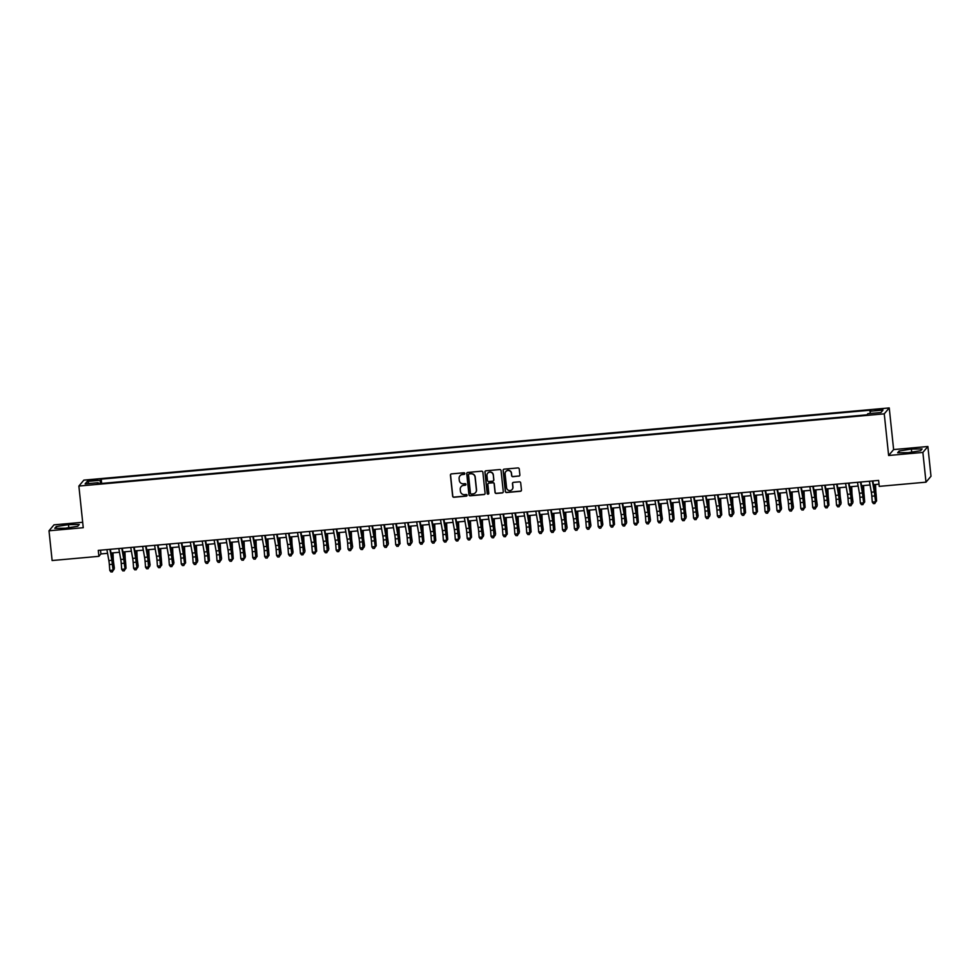 <?xml version="1.0" encoding="UTF-8"?>
<svg xmlns="http://www.w3.org/2000/svg" width="980" height="980" viewBox="0 0 980 980"><rect width="100%" height="100%" fill="white"/><g stroke="black" fill="none" stroke-linecap="round" stroke-linejoin="round"><path stroke-width="1.47" d="M464.802 473.524A0.833 0.821 -139.9 0 0 463.895 472.777L451.474 473.891A1.188 1.164 -139.9 0 0 450.42 475.165L452.638 496.186A1.188 1.164 -139.9 0 0 453.924 497.252L466.345 496.137A0.833 0.821 -139.9 0 0 467.08 495.243A0.833 0.821 -139.9 0 0 466.174 494.508L464.569 494.643A3.785 3.724 -139.9 0 1 460.429 491.25L460.245 489.498A3.785 3.724 -139.9 0 1 463.601 485.419L465.206 485.272A0.833 0.821 -139.9 0 0 465.941 484.39A0.833 0.821 -139.9 0 0 465.035 483.642L463.43 483.789A3.785 3.724 -139.9 0 1 459.289 480.384L459.106 478.632A3.785 3.724 -139.9 0 1 462.462 474.553L464.067 474.406A0.833 0.821 -139.9 0 0 464.802 473.524M879.379 409.175L875.103 410.093L878.509 410.204L882.784 409.285L879.379 409.175M518.812 476.17A1.188 1.164 -139.9 0 0 519.865 474.896L519.241 468.991A1.188 1.164 -139.9 0 0 517.955 467.926L504.149 469.163A1.188 1.164 -139.9 0 0 503.108 470.437L505.313 491.47A1.188 1.164 -139.9 0 0 506.611 492.524L520.404 491.286A1.188 1.164 -139.9 0 0 521.458 490.024L520.699 482.895A1.188 1.164 -139.9 0 0 519.412 481.829L513.508 482.356A1.188 1.164 -139.9 0 0 512.454 483.63L512.834 487.17A3.161 3.112 -139.9 0 1 508.791 490.441A3.161 3.112 -139.9 0 1 506.574 487.721L505.117 473.879A3.161 3.112 -139.9 0 1 509.159 470.621A3.161 3.112 -139.9 0 1 511.376 473.328L511.621 475.631A1.188 1.164 -139.9 0 0 512.908 476.697L518.947 476.011A1.188 1.164 -139.9 0 0 519.657 475.68M888.627 455.492L922.878 452.429L926.002 482.172L931 476.255L927.876 446.5L893.625 449.575L889.24 407.925L884.254 413.842L888.627 455.492L893.625 449.575M82.688 522.279L53.998 524.851L49 530.78L83.251 527.706L78.878 486.055L884.254 413.842M49 530.78L52.124 560.523L98.894 556.334L100.916 553.933L107.567 553.332M926.002 482.172L879.244 486.374L878.619 480.421L98.27 550.38L98.894 556.334M482.871 472.25A1.188 1.164 -139.9 0 0 481.584 471.196L467.779 472.434A1.188 1.164 -139.9 0 0 466.737 473.695L468.942 494.729A1.188 1.164 -139.9 0 0 470.241 495.794L484.034 494.557A1.188 1.164 -139.9 0 0 485.088 493.283L482.871 472.25M485.97 470.792L499.763 469.555A1.188 1.164 -139.9 0 1 501.062 470.621L503.267 491.654A1.188 1.164 -139.9 0 1 502.226 492.928L496.321 493.455A1.188 1.164 -139.9 0 1 495.023 492.389L494.128 483.863A1.188 1.164 -139.9 0 0 492.83 482.797L488.922 483.152A1.188 1.164 -139.9 0 0 487.869 484.426L488.8 493.295A0.833 0.821 -139.9 0 1 487.746 494.153A0.833 0.821 -139.9 0 1 487.17 493.442L484.916 472.066A1.188 1.164 -139.9 0 1 485.97 470.792M90.895 480.8L97.657 479.685L91.74 479.808L87.6 480.702L90.895 480.8M889.24 407.925L83.864 480.127L78.878 486.055M869.885 413.523L870.84 410.155L101.21 479.147L100.266 480.274L100.242 483.557M869.897 411.269L883.005 410.093L880.959 412.531L867.851 413.707L866.908 414.822L97.277 483.826L98.221 482.699L85.113 483.875L87.159 481.45L100.266 480.274M922.878 452.429L927.876 446.5M111.01 553.026L119.487 552.267M122.917 551.961L131.394 551.201M134.836 550.895L143.313 550.135M146.743 549.829L155.232 549.057M158.662 548.751L167.139 547.991M170.569 547.685L179.058 546.926M182.488 546.62L190.965 545.86M194.395 545.554L202.885 544.794M206.315 544.488L214.792 543.729M218.234 543.41L226.711 542.651M230.141 542.344L238.618 541.585M242.06 541.279L250.537 540.519M253.967 540.213L262.456 539.453M265.886 539.147L274.363 538.388M277.793 538.069L286.283 537.31M289.713 537.003L298.19 536.244M301.62 535.938L310.109 535.178M313.539 534.872L322.016 534.112M325.458 533.806L333.935 533.047M337.365 532.728L345.854 531.969M349.284 531.662L357.761 530.903M361.191 530.596L369.68 529.837M373.111 529.531L381.588 528.771M385.018 528.465L393.507 527.706M396.937 527.387L405.414 526.628M408.844 526.321L417.333 525.562M420.763 525.255L429.24 524.496M432.682 524.19L441.159 523.43M444.589 523.124L453.079 522.365M456.509 522.058L464.986 521.287M468.416 520.98L476.905 520.221M480.335 519.915L488.812 519.155M492.242 518.849L500.731 518.089M504.161 517.783L512.638 517.024M516.068 516.717L524.557 515.946M527.987 515.639L536.464 514.88M539.907 514.574L548.384 513.814M551.813 513.508L560.303 512.748M563.733 512.442L572.21 511.683M575.64 511.376L584.129 510.605M587.559 510.298L596.036 509.539M599.466 509.233L607.955 508.473M611.385 508.167L619.862 507.407M623.305 507.101L631.782 506.341M635.212 506.035L643.689 505.276M647.131 504.957L655.608 504.198M659.038 503.892L667.527 503.132M670.957 502.826L679.434 502.066M682.864 501.76L691.353 501.001M694.783 500.694L703.26 499.935M706.69 499.616L715.18 498.857M718.61 498.551L727.087 497.791M730.529 497.485L739.006 496.725M742.436 496.419L750.913 495.66M754.355 495.353L762.832 494.594M766.262 494.275L774.751 493.516M778.181 493.21L786.658 492.45M790.088 492.144L798.577 491.384M802.008 491.078L810.485 490.319M813.914 490.012L822.404 489.253M825.834 488.934L834.311 488.175M837.753 487.869L846.23 487.109M849.66 486.803L858.149 486.043M861.579 485.737L870.056 484.978M873.486 484.671L879.011 484.169M100.524 550.184L100.916 553.933M101.663 483.434L101.21 479.147M98.478 483.716L98.221 482.699M89.131 483.52L87.159 481.45M65.476 528.208L77.726 526.285L79.233 524.508L68.49 524.643L56.24 526.566L54.733 528.343L65.476 528.208M922.143 448.938L911.388 449.073L899.138 450.996L897.643 452.772L908.387 452.638L920.637 450.714L922.143 448.938M56.424 528.33L56.24 526.566M68.808 527.681L68.49 524.643M899.334 452.76L899.138 450.996M911.706 452.111L911.388 449.073M464.679 474.038A0.833 0.821 -139.9 0 1 464.202 474.247L462.597 474.394A3.785 3.724 -139.9 0 0 460.024 475.778M461.163 486.631A3.785 3.724 -139.9 0 1 463.736 485.259L465.341 485.112A0.833 0.821 -139.9 0 0 465.819 484.904M450.763 474.222A1.188 1.164 -139.9 0 0 450.555 475.006L452.772 496.027A1.188 1.164 -139.9 0 0 454.059 497.093L466.48 495.978A0.833 0.821 -139.9 0 0 466.958 495.77M467.068 472.752A1.188 1.164 -139.9 0 0 466.872 473.536L469.077 494.569A1.188 1.164 -139.9 0 0 470.376 495.635L484.169 494.398A1.188 1.164 -139.9 0 0 484.88 494.067M469.236 473.952A0.833 0.821 -139.9 0 0 468.514 474.835L470.449 493.295A0.833 0.821 -139.9 0 0 471.356 494.043L473.046 493.883A3.785 3.724 -139.9 0 0 476.403 489.816L475.067 477.199A3.785 3.724 -139.9 0 0 470.939 473.793L469.371 473.793A0.833 0.821 -139.9 0 0 468.771 474.161M475.619 492.511A3.785 3.724 -139.9 0 0 476.537 489.657L476.403 489.816M469.371 473.793L471.074 473.634A3.785 3.724 -139.9 0 1 475.202 477.04L476.537 489.657M488.212 483.483A1.188 1.164 -139.9 0 1 489.057 482.993L492.965 482.638A1.188 1.164 -139.9 0 1 494.263 483.704L495.157 492.23A1.188 1.164 -139.9 0 0 496.456 493.295L502.36 492.769A1.188 1.164 -139.9 0 0 503.071 492.438M485.259 471.123A1.188 1.164 -139.9 0 0 485.051 471.907L487.305 493.283A0.833 0.821 -139.9 0 0 488.677 493.822M493.197 475.018A3.161 3.112 -139.9 0 0 487.648 473.254A3.161 3.112 -139.9 0 0 486.938 475.57L487.452 480.445A1.188 1.164 -139.9 0 0 488.751 481.511L492.658 481.168A1.188 1.164 -139.9 0 0 493.712 479.894L493.332 474.859A3.161 3.112 -139.9 0 0 487.721 473.169M493.504 480.678A1.188 1.164 -139.9 0 0 493.846 479.735L493.712 479.894M493.332 474.859L493.846 479.735M505.901 471.49A3.161 3.112 -139.9 0 1 511.511 473.169L511.756 475.471A1.188 1.164 -139.9 0 0 513.042 476.537L518.947 476.011M512.185 489.412A3.161 3.112 -139.9 0 0 512.969 487.011L512.834 487.17M512.797 482.687A1.188 1.164 -139.9 0 0 512.589 483.471L512.969 487.011M503.438 469.494A1.188 1.164 -139.9 0 0 503.242 470.278L505.447 491.311A1.188 1.164 -139.9 0 0 506.746 492.364L520.539 491.127A1.188 1.164 -139.9 0 0 521.25 490.809M113.019 552.843L113.264 558.588A6.027 0.747 84.9 0 0 113.631 562.74L114.378 568.241L113.374 563.794A9.04 1.127 -95.1 0 1 112.823 557.559L112.614 552.879M113.08 569.38L114.121 569.282L113.092 570.556M109.895 549.339L111.83 560.291A6.027 0.747 -95.1 0 1 112.32 564.296L113.166 570.421L112.712 564.566A9.04 1.127 84.9 0 0 111.977 558.551L110.348 549.302M106.906 549.609L108.854 560.56A6.027 0.747 -95.1 0 1 109.344 564.566L109.785 570.409L112.761 570.14L112.112 571.855L110.924 571.965L112.112 571.855M112.271 571.965L113.166 570.421M109.785 570.409L110.924 571.965M124.938 551.777L125.183 557.51A6.027 0.747 84.9 0 0 125.55 561.675L126.028 568.216L125.281 562.716A9.04 1.127 -95.1 0 1 124.73 556.493L124.534 551.813M124.999 568.314L126.028 568.216L124.999 569.478M136.845 550.711L137.09 556.444A6.027 0.747 84.9 0 0 137.457 560.597L138.204 566.097L137.2 561.65A9.04 1.127 -95.1 0 1 136.649 555.427L136.453 550.748M136.918 567.249L137.947 567.151L136.918 568.412M148.764 549.645L149.009 555.378A6.027 0.747 84.9 0 0 149.377 559.531L150.112 565.031L149.119 560.585A9.04 1.127 -95.1 0 1 148.556 554.349L148.36 549.682M148.825 566.171L149.854 566.085L148.825 567.346M160.671 548.58L160.916 554.312A6.027 0.747 84.9 0 0 161.284 558.465L161.774 565.019L161.026 559.519A9.04 1.127 -95.1 0 1 160.475 553.284L160.279 548.616M160.745 565.105L161.774 565.019L160.745 566.281M121.802 548.273L123.737 559.225A6.027 0.747 -95.1 0 1 124.227 563.231L125.073 569.343L124.632 563.5A9.04 1.127 84.9 0 0 123.897 557.485L122.255 548.237M118.825 548.543L120.761 559.482A6.027 0.747 -95.1 0 1 121.251 563.5L121.704 569.343L124.681 569.074L124.031 570.789L122.831 570.899L124.031 570.789M124.191 570.899L125.073 569.343M121.704 569.343L122.831 570.899M133.721 547.207L135.656 558.147A6.027 0.747 -95.1 0 1 136.147 562.165L136.992 568.278L136.538 562.434A9.04 1.127 84.9 0 0 135.804 556.42L134.174 547.159M130.744 547.477L132.68 558.416A6.027 0.747 -95.1 0 1 133.17 562.434L133.611 568.278L136.6 568.008L135.938 569.723L134.75 569.833L135.938 569.723M136.097 569.833L136.992 568.278M133.611 568.278L134.75 569.833M145.628 546.142L147.564 557.081A6.027 0.747 -95.1 0 1 148.054 561.099L148.507 566.942L148.458 561.369A9.04 1.127 84.9 0 0 147.723 555.354L146.081 546.093M142.651 546.399L144.587 557.351A6.027 0.747 -95.1 0 1 145.077 561.356L145.53 567.212L148.507 566.942L147.858 568.657L146.657 568.768L147.858 568.657M148.017 568.768L148.911 567.212M145.53 567.212L146.657 568.768M157.547 545.064L159.483 556.015A6.027 0.747 -95.1 0 1 159.973 560.021L160.426 565.877L160.365 560.303A9.04 1.127 84.9 0 0 159.642 554.276L158 545.027M154.571 545.333L156.506 556.285A6.027 0.747 -95.1 0 1 156.996 560.291L157.437 566.134L160.426 565.877L159.764 567.591L158.576 567.69L159.764 567.591M159.924 567.702L160.818 566.146M157.437 566.134L158.576 567.69M172.59 547.502L172.835 553.247A6.027 0.747 84.9 0 0 173.203 557.399L173.95 562.9L172.946 558.453A9.04 1.127 -95.1 0 1 172.394 552.218L172.186 547.538M172.651 564.039L173.681 563.941L172.651 565.215M169.454 543.998L171.402 554.95A6.027 0.747 -95.1 0 1 171.88 558.955L172.737 565.08L172.284 559.225A9.04 1.127 84.9 0 0 171.549 553.21L169.907 543.961M166.478 544.268L168.413 555.219A6.027 0.747 -95.1 0 1 168.903 559.225L169.356 565.068L172.333 564.798L171.684 566.526L170.496 566.624L171.684 566.526M171.843 566.624L172.737 565.08M169.356 565.068L170.496 566.624M184.497 546.436L184.742 552.181A6.027 0.747 84.9 0 0 185.11 556.334L185.6 562.875L184.853 557.375A9.04 1.127 -95.1 0 1 184.301 551.152L184.105 546.473M184.571 562.973L185.6 562.875L184.571 564.137M181.374 542.932L183.309 553.884A6.027 0.747 -95.1 0 1 183.799 557.89L184.644 564.002L184.203 558.159A9.04 1.127 84.9 0 0 183.468 552.144L181.827 542.896M178.397 543.202L180.332 554.141A6.027 0.747 -95.1 0 1 180.822 558.159L181.275 564.002L184.252 563.733L183.591 565.448L182.403 565.558L183.591 565.448M183.75 565.558L184.644 564.002M181.275 564.002L182.403 565.558M196.417 545.37L196.662 551.103A6.027 0.747 84.9 0 0 197.029 555.256L197.776 560.756L196.772 556.309A9.04 1.127 -95.1 0 1 196.221 550.086L196.012 545.407M196.478 561.908L197.507 561.81L196.478 563.071M193.293 541.866L195.228 552.806A6.027 0.747 -95.1 0 1 195.718 556.824L196.159 562.667L196.11 557.093A9.04 1.127 84.9 0 0 195.375 551.079L193.746 541.818M190.304 542.136L192.252 553.075A6.027 0.747 -95.1 0 1 192.729 557.093L193.183 562.937L196.159 562.667L195.51 564.382L194.322 564.492L195.51 564.382M195.669 564.492L196.564 562.937M193.183 562.937L194.322 564.492M208.324 544.304L208.569 550.037A6.027 0.747 84.9 0 0 208.948 554.19L209.426 560.744L208.679 555.244A9.04 1.127 -95.1 0 1 208.128 549.008L207.932 544.341M208.397 560.83L209.426 560.744L208.397 562.005M205.2 540.801L207.135 551.74A6.027 0.747 -95.1 0 1 207.625 555.758L208.471 561.871L208.03 556.028A9.04 1.127 84.9 0 0 207.295 550.013L205.653 540.752M202.223 541.058L204.159 552.01A6.027 0.747 -95.1 0 1 204.649 556.015L205.102 561.871L208.079 561.601L207.417 563.316L206.229 563.427L207.417 563.316M207.576 563.427L208.471 561.871M205.102 561.871L206.229 563.427M220.243 543.239L220.488 548.971A6.027 0.747 84.9 0 0 220.855 553.124L221.603 558.625L220.598 554.178A9.04 1.127 -95.1 0 1 220.047 547.943L219.839 543.275M220.304 559.764L221.345 559.678L220.316 560.94M217.119 539.723L219.055 550.674A6.027 0.747 -95.1 0 1 219.545 554.68L219.986 560.536L219.936 554.962A9.04 1.127 84.9 0 0 219.202 548.935L217.572 539.686M214.142 539.992L216.078 550.944A6.027 0.747 -95.1 0 1 216.568 554.95L217.009 560.793L219.986 560.536L219.336 562.251L218.148 562.349L219.336 562.251M219.496 562.361L220.39 560.805M217.009 560.793L218.148 562.349M232.162 542.161L232.407 547.906A6.027 0.747 84.9 0 0 232.775 552.059L233.252 558.612L232.517 553.112A9.04 1.127 -95.1 0 1 231.954 546.877L231.758 542.197M232.223 558.698L233.252 558.612L232.223 559.874M229.026 538.657L230.962 549.609A6.027 0.747 -95.1 0 1 231.452 553.614L232.309 559.739L231.856 553.884A9.04 1.127 84.9 0 0 231.121 547.869L229.479 538.62M226.049 538.927L227.985 549.878A6.027 0.747 -95.1 0 1 228.475 553.884L228.928 559.727L231.905 559.457L231.256 561.185L230.055 561.283L231.256 561.185M231.415 561.283L232.309 559.739M228.928 559.727L230.055 561.283M244.069 541.095L244.314 546.84A6.027 0.747 84.9 0 0 244.682 550.993L245.429 556.493L244.424 552.046A9.04 1.127 -95.1 0 1 243.873 545.811L243.677 541.132M244.143 557.632L245.172 557.534L244.143 558.796M240.945 537.591L242.881 548.543A6.027 0.747 -95.1 0 1 243.371 552.548L244.216 558.661L243.763 552.818A9.04 1.127 84.9 0 0 243.028 546.803L241.399 537.555M237.969 537.861L239.904 548.8A6.027 0.747 -95.1 0 1 240.394 552.818L240.835 558.661L243.824 558.392L243.163 560.107L241.974 560.217L243.163 560.107M243.322 560.217L244.216 558.661M240.835 558.661L241.974 560.217M255.988 540.029L256.233 545.762A6.027 0.747 84.9 0 0 256.601 549.915L257.079 556.469L256.344 550.968A9.04 1.127 -95.1 0 1 255.78 544.745L255.584 540.066M256.05 556.567L257.079 556.469L256.05 557.73M252.852 536.526L254.788 547.465A6.027 0.747 -95.1 0 1 255.278 551.483L255.731 557.326L255.682 551.752A9.04 1.127 84.9 0 0 254.947 545.738L253.306 536.476M249.876 536.795L251.811 547.734A6.027 0.747 -95.1 0 1 252.301 551.752L252.754 557.596L255.731 557.326L255.082 559.041L253.881 559.151L255.082 559.041M255.241 559.151L256.135 557.596M252.754 557.596L253.881 559.151M267.895 538.963L268.14 544.696A6.027 0.747 84.9 0 0 268.508 548.849L268.998 555.403L268.25 549.903A9.04 1.127 -95.1 0 1 267.699 543.667L267.503 539M267.969 555.489L268.998 555.403L267.969 556.665M279.815 537.898L280.06 543.63A6.027 0.747 84.9 0 0 280.427 547.783L281.174 553.284L280.17 548.837A9.04 1.127 -95.1 0 1 279.618 542.601L279.41 537.934M279.876 554.423L280.905 554.337L279.876 555.599M291.721 536.82L291.967 542.565A6.027 0.747 84.9 0 0 292.334 546.718L293.081 552.218L292.077 547.771A9.04 1.127 -95.1 0 1 291.526 541.536L291.329 536.856M291.795 553.357L292.824 553.271L291.795 554.533M303.641 535.754L303.886 541.499A6.027 0.747 84.9 0 0 304.253 545.652L305 551.152L303.996 546.705A9.04 1.127 -95.1 0 1 303.445 540.47L303.237 535.791M303.702 552.291L304.731 552.193L303.702 553.467M315.548 534.688L315.793 540.421A6.027 0.747 84.9 0 0 316.173 544.586L316.65 551.128L315.903 545.627A9.04 1.127 -95.1 0 1 315.352 539.404L315.156 534.725M315.621 551.226L316.65 551.128L315.621 552.389M327.467 533.622L327.712 539.355A6.027 0.747 84.9 0 0 328.079 543.508L328.827 549.008L327.822 544.562A9.04 1.127 -95.1 0 1 327.271 538.326L327.075 533.659M327.528 550.148L328.57 550.062L327.541 551.324M339.386 532.557L339.631 538.29A6.027 0.747 84.9 0 0 339.999 542.442L340.477 548.996L339.741 543.496A9.04 1.127 -95.1 0 1 339.178 537.26L338.982 532.593M339.448 549.082L340.477 548.996L339.448 550.258M351.293 531.491L351.538 537.224A6.027 0.747 84.9 0 0 351.906 541.377L352.653 546.877L351.649 542.43A9.04 1.127 -95.1 0 1 351.097 536.195L350.901 531.515M351.367 548.016L352.396 547.93L351.367 549.192M363.213 530.413L363.458 536.158A6.027 0.747 84.9 0 0 363.825 540.311L364.56 545.811L363.568 541.364A9.04 1.127 -95.1 0 1 363.004 535.129L362.808 530.45M363.274 546.95L364.303 546.852L363.274 548.126M375.12 529.347L375.365 535.08A6.027 0.747 84.9 0 0 375.732 539.245L376.222 545.787L375.475 540.286A9.04 1.127 -95.1 0 1 374.924 534.063L374.728 529.384M375.193 545.885L376.222 545.787L375.193 547.048M387.039 528.281L387.284 534.014A6.027 0.747 84.9 0 0 387.651 538.167L388.399 543.667L387.394 539.221A9.04 1.127 -95.1 0 1 386.843 532.985L386.635 528.318M387.1 544.819L388.129 544.721L387.1 545.983M398.946 527.216L399.191 532.949A6.027 0.747 84.9 0 0 399.571 537.101L400.048 543.655L399.301 538.155A9.04 1.127 -95.1 0 1 398.75 531.92L398.554 527.252M399.019 543.741L400.048 543.655L399.019 544.917M410.865 526.15L411.11 531.883A6.027 0.747 84.9 0 0 411.478 536.036L412.225 541.536L411.22 537.089A9.04 1.127 -95.1 0 1 410.669 530.854L410.461 526.174M410.926 542.675L411.968 542.589L410.938 543.851M422.784 525.072L423.029 530.817A6.027 0.747 84.9 0 0 423.397 534.97L423.875 541.511L423.127 536.023A9.04 1.127 -95.1 0 1 422.576 529.788L422.38 525.109M422.846 541.609L423.875 541.511L422.846 542.785M434.691 524.006L434.936 529.739A6.027 0.747 84.9 0 0 435.304 533.904L435.794 540.446L435.047 534.945A9.04 1.127 -95.1 0 1 434.495 528.722L434.299 524.043M434.765 540.543L435.794 540.446L434.765 541.707M446.611 522.94L446.856 528.673A6.027 0.747 84.9 0 0 447.223 532.826L447.701 539.38L446.966 533.88A9.04 1.127 -95.1 0 1 446.402 527.644L446.206 522.977M446.672 539.478L447.701 539.38L446.672 540.642M458.518 521.875L458.763 527.608A6.027 0.747 84.9 0 0 459.13 531.76L459.877 537.26L458.873 532.814A9.04 1.127 -95.1 0 1 458.322 526.579L458.126 521.911M458.591 538.4L459.62 538.314L458.591 539.576M470.437 520.809L470.682 526.542A6.027 0.747 84.9 0 0 471.049 530.695L471.527 537.248L470.792 531.748A9.04 1.127 -95.1 0 1 470.229 525.513L470.033 520.833M470.498 537.334L471.527 537.248L470.498 538.51M482.344 519.731L482.589 525.476A6.027 0.747 84.9 0 0 482.956 529.629L483.704 535.129L482.699 530.682A9.04 1.127 -95.1 0 1 482.148 524.447L481.952 519.768M482.417 536.268L483.446 536.17L482.417 537.444M494.263 518.665L494.508 524.398A6.027 0.747 84.9 0 0 494.876 528.563L495.623 534.051L494.618 529.604A9.04 1.127 -95.1 0 1 494.067 523.381L493.859 518.702M494.324 535.202L495.353 535.105L494.324 536.366M506.17 517.599L506.415 523.332A6.027 0.747 84.9 0 0 506.795 527.485L507.273 534.039L506.525 528.538A9.04 1.127 -95.1 0 1 505.974 522.303L505.778 517.636M506.244 534.137L507.273 534.039L506.244 535.301M518.089 516.534L518.334 522.266A6.027 0.747 84.9 0 0 518.702 526.419L519.449 531.92L518.445 527.473A9.04 1.127 -95.1 0 1 517.893 521.238L517.685 516.57M518.151 533.059L519.192 532.973L518.163 534.235M530.009 515.468L530.254 521.201A6.027 0.747 84.9 0 0 530.621 525.354L531.099 531.907L530.351 526.407A9.04 1.127 -95.1 0 1 529.8 520.172L529.604 515.505M530.07 531.993L531.099 531.907L530.07 533.169M541.916 514.39L542.161 520.135A6.027 0.747 84.9 0 0 542.528 524.288L543.275 529.788L542.271 525.341A9.04 1.127 -95.1 0 1 541.72 519.106L541.524 514.427M541.989 530.927L543.018 530.829L541.989 532.103M553.835 513.324L554.08 519.057A6.027 0.747 84.9 0 0 554.447 523.222L554.925 529.764L554.19 524.263A9.04 1.127 -95.1 0 1 553.627 518.04L553.431 513.361M553.896 529.862L554.925 529.764L553.896 531.025M565.742 512.258L565.987 517.991A6.027 0.747 84.9 0 0 566.354 522.144L567.101 527.644L566.097 523.198A9.04 1.127 -95.1 0 1 565.546 516.975L565.35 512.295M565.815 528.796L566.844 528.698L565.815 529.96M577.661 511.193L577.906 516.926A6.027 0.747 84.9 0 0 578.274 521.078L579.021 526.579L578.016 522.132A9.04 1.127 -95.1 0 1 577.465 515.897L577.257 511.229M577.722 527.718L578.751 527.632L577.722 528.894M589.568 510.127L589.813 515.86A6.027 0.747 84.9 0 0 590.181 520.013L590.928 525.513L589.923 521.066A9.04 1.127 -95.1 0 1 589.372 514.831L589.176 510.163M589.642 526.652L590.671 526.566L589.642 527.828M601.487 509.049L601.732 514.794A6.027 0.747 84.9 0 0 602.1 518.947L602.847 524.447L601.843 520A9.04 1.127 -95.1 0 1 601.291 513.765L601.083 509.086M601.548 525.586L602.577 525.488L601.548 526.762M613.394 507.983L613.639 513.728A6.027 0.747 84.9 0 0 614.019 517.881L614.497 524.423L613.75 518.922A9.04 1.127 -95.1 0 1 613.198 512.699L613.002 508.02M613.468 524.521L614.497 524.423L613.468 525.684M625.313 506.917L625.559 512.65A6.027 0.747 84.9 0 0 625.926 516.803L626.673 522.303L625.669 517.857A9.04 1.127 -95.1 0 1 625.118 511.634L624.909 506.954M625.375 523.455L626.416 523.357L625.387 524.619M637.233 505.852L637.478 511.585A6.027 0.747 84.9 0 0 637.845 515.737L638.323 522.291L637.576 516.791A9.04 1.127 -95.1 0 1 637.024 510.555L636.829 505.888M637.294 522.377L638.323 522.291L637.294 523.553M649.14 504.786L649.385 510.519A6.027 0.747 84.9 0 0 649.752 514.672L650.5 520.172L649.495 515.725A9.04 1.127 -95.1 0 1 648.944 509.49L648.748 504.823M649.213 521.311L650.242 521.225L649.213 522.487M661.059 503.708L661.304 509.453A6.027 0.747 84.9 0 0 661.672 513.606L662.407 519.106L661.414 514.659A9.04 1.127 -95.1 0 1 660.851 508.424L660.655 503.745M661.12 520.245L662.149 520.147L661.12 521.421M672.966 502.642L673.211 508.387A6.027 0.747 84.9 0 0 673.579 512.54L674.069 519.082L673.321 513.581A9.04 1.127 -95.1 0 1 672.77 507.358L672.574 502.679M673.039 519.18L674.069 519.082L673.039 520.343M684.885 501.576L685.13 507.309A6.027 0.747 84.9 0 0 685.498 511.462L686.245 516.962L685.24 512.516A9.04 1.127 -95.1 0 1 684.689 506.293L684.481 501.613M684.947 518.114L685.976 518.016L684.947 519.278M696.792 500.511L697.037 506.244A6.027 0.747 84.9 0 0 697.405 510.396L698.152 515.897L697.148 511.45A9.04 1.127 -95.1 0 1 696.596 505.215L696.4 500.547M696.866 517.036L697.895 516.95L696.866 518.212M264.772 535.46L266.707 546.399A6.027 0.747 -95.1 0 1 267.197 550.417L267.65 556.26L267.589 550.687A9.04 1.127 84.9 0 0 266.866 544.672L265.225 535.411M261.795 535.717L263.73 546.668A6.027 0.747 -95.1 0 1 264.22 550.674L264.674 556.53L267.65 556.26L266.989 557.975L265.8 558.086L266.989 557.975M267.148 558.086L268.042 556.53M264.674 556.53L265.8 558.086M276.679 534.382L278.626 545.333A6.027 0.747 -95.1 0 1 279.116 549.339L279.557 555.195L279.508 549.621A9.04 1.127 84.9 0 0 278.773 543.594L277.132 534.345M273.702 534.651L275.637 545.603A6.027 0.747 -95.1 0 1 276.127 549.609L276.581 555.452L279.557 555.195L278.908 556.91L277.72 557.008L278.908 556.91M279.067 557.02L279.962 555.464M276.581 555.452L277.72 557.008M288.598 533.316L290.533 544.268A6.027 0.747 -95.1 0 1 291.023 548.273L291.868 554.398L291.428 548.543A9.04 1.127 84.9 0 0 290.693 542.528L289.051 533.279M285.621 533.586L287.557 544.537A6.027 0.747 -95.1 0 1 288.046 548.543L288.5 554.386L291.477 554.116L290.815 555.844L289.627 555.942L290.815 555.844M290.974 555.942L291.868 554.398M288.5 554.386L289.627 555.942M300.517 532.25L302.453 543.202A6.027 0.747 -95.1 0 1 302.943 547.207L303.384 553.051L303.335 547.477A9.04 1.127 84.9 0 0 302.6 541.462L300.97 532.214M297.528 532.52L299.476 543.459A6.027 0.747 -95.1 0 1 299.954 547.477L300.407 553.32L303.384 553.051L302.734 554.766L301.546 554.876L302.734 554.766M302.894 554.876L303.788 553.32M300.407 553.32L301.546 554.876M312.424 531.185L314.36 542.124A6.027 0.747 -95.1 0 1 314.849 546.142L315.695 552.255L315.254 546.411A9.04 1.127 84.9 0 0 314.519 540.397L312.877 531.148M309.447 531.454L311.383 542.393A6.027 0.747 -95.1 0 1 311.873 546.411L312.326 552.255L315.303 551.985L314.641 553.7L313.453 553.81L314.641 553.7M314.801 553.81L315.695 552.255M312.326 552.255L313.453 553.81M324.343 530.119L326.279 541.058A6.027 0.747 -95.1 0 1 326.769 545.076L327.21 550.919L327.161 545.346A9.04 1.127 84.9 0 0 326.426 539.331L324.796 530.07M321.366 530.376L323.302 541.327A6.027 0.747 -95.1 0 1 323.792 545.346L324.233 551.189L327.21 550.919L326.56 552.634L325.372 552.745L326.56 552.634M326.72 552.745L327.614 551.189M324.233 551.189L325.372 552.745M336.25 529.041L338.186 539.992A6.027 0.747 -95.1 0 1 338.676 544.01L339.129 549.854L339.08 544.28A9.04 1.127 84.9 0 0 338.345 538.253L336.704 529.004M333.274 529.31L335.209 540.262A6.027 0.747 -95.1 0 1 335.699 544.268L336.152 550.123L339.129 549.854L338.48 551.569L337.279 551.679L338.48 551.569M338.639 551.679L339.533 550.123M336.152 550.123L337.279 551.679M348.17 527.975L350.105 538.927A6.027 0.747 -95.1 0 1 350.595 542.932L351.048 548.788L350.987 543.202A9.04 1.127 84.9 0 0 350.252 537.187L348.623 527.938M345.193 528.245L347.128 539.196A6.027 0.747 -95.1 0 1 347.618 543.202L348.059 549.045L351.048 548.788L350.387 550.503L349.199 550.601L350.387 550.503M350.546 550.601L351.44 549.057M348.059 549.045L349.199 550.601M360.077 526.909L362.012 537.861A6.027 0.747 -95.1 0 1 362.502 541.866L362.955 547.71L362.906 542.136A9.04 1.127 84.9 0 0 362.171 536.121L360.53 526.873M357.1 527.179L359.035 538.118A6.027 0.747 -95.1 0 1 359.525 542.136L359.979 547.979L362.955 547.71L362.306 549.425L361.106 549.535L362.306 549.425M362.465 549.535L363.36 547.979M359.979 547.979L361.106 549.535M371.996 525.844L373.931 536.783A6.027 0.747 -95.1 0 1 374.421 540.801L375.267 546.913L374.826 541.07A9.04 1.127 84.9 0 0 374.091 535.056L372.449 525.807M369.019 526.113L370.954 537.052A6.027 0.747 -95.1 0 1 371.445 541.07L371.898 546.913L374.875 546.644L374.213 548.359L373.025 548.469L374.213 548.359M374.372 548.469L375.267 546.913M371.898 546.913L373.025 548.469M383.903 524.778L385.851 535.717A6.027 0.747 -95.1 0 1 386.341 539.735L386.782 545.578L386.733 540.005A9.04 1.127 84.9 0 0 385.998 533.99L384.356 524.729M380.926 525.035L382.862 535.987A6.027 0.747 -95.1 0 1 383.352 540.005L383.805 545.848L386.782 545.578L386.132 547.293L384.944 547.404L386.132 547.293M386.291 547.404L387.186 545.848M383.805 545.848L384.944 547.404M395.822 523.7L397.757 534.651A6.027 0.747 -95.1 0 1 398.248 538.669L399.093 544.782L398.652 538.939A9.04 1.127 84.9 0 0 397.917 532.912L396.275 523.663M392.845 523.969L394.781 534.921A6.027 0.747 -95.1 0 1 395.271 538.927L395.724 544.782L398.701 544.513L398.039 546.227L396.851 546.338L398.039 546.227M398.199 546.338L399.093 544.782M395.724 544.782L396.851 546.338M407.741 522.634L409.677 533.586A6.027 0.747 -95.1 0 1 410.167 537.591L410.608 543.447L410.559 537.861A9.04 1.127 84.9 0 0 409.824 531.846L408.195 522.597M404.752 522.904L406.7 533.855A6.027 0.747 -95.1 0 1 407.19 537.861L407.631 543.704L410.608 543.447L409.959 545.162L408.77 545.26L409.959 545.162M410.118 545.26L411.012 543.716M407.631 543.704L408.77 545.26M419.648 521.568L421.584 532.52A6.027 0.747 -95.1 0 1 422.074 536.526L422.919 542.638L422.478 536.795A9.04 1.127 84.9 0 0 421.743 530.78L420.102 521.532M416.672 521.838L418.607 532.777A6.027 0.747 -95.1 0 1 419.097 536.795L419.55 542.638L422.527 542.369L421.865 544.084L420.677 544.194L421.865 544.084M422.037 544.194L422.919 542.638M419.55 542.638L420.677 544.194M431.568 520.503L433.503 531.442A6.027 0.747 -95.1 0 1 433.993 535.46L434.434 541.303L434.385 535.729A9.04 1.127 84.9 0 0 433.65 529.715L432.021 520.466M428.591 520.772L430.526 531.711A6.027 0.747 -95.1 0 1 431.016 535.729L431.457 541.573L434.434 541.303L433.785 543.018L432.596 543.128L433.785 543.018M433.944 543.128L434.838 541.573M431.457 541.573L432.596 543.128M443.475 519.437L445.41 530.376A6.027 0.747 -95.1 0 1 445.9 534.394L446.757 540.507L446.304 534.663A9.04 1.127 84.9 0 0 445.569 528.649L443.928 519.388M440.498 519.694L442.433 530.646A6.027 0.747 -95.1 0 1 442.923 534.663L443.377 540.507L446.353 540.237L445.704 541.952L444.504 542.062L445.704 541.952M445.863 542.062L446.757 540.507M443.377 540.507L444.504 542.062M455.394 518.359L457.329 529.31A6.027 0.747 -95.1 0 1 457.819 533.328L458.665 539.441L458.211 533.598A9.04 1.127 84.9 0 0 457.488 527.571L455.847 518.322M452.417 518.628L454.353 529.58A6.027 0.747 -95.1 0 1 454.843 533.586L455.284 539.441L458.273 539.172L457.611 540.887L456.423 540.997L457.611 540.887M457.77 540.997L458.665 539.441M455.284 539.441L456.423 540.997M467.301 517.293L469.249 528.245A6.027 0.747 -95.1 0 1 469.726 532.25L470.584 538.375L470.13 532.52A9.04 1.127 84.9 0 0 469.396 526.505L467.754 517.256M464.324 517.562L466.26 528.514A6.027 0.747 -95.1 0 1 466.75 532.52L467.203 538.363L470.18 538.106L469.53 539.821L468.33 539.919L469.53 539.821M469.69 539.919L470.584 538.375M467.203 538.363L468.33 539.919M479.22 516.227L481.156 527.179A6.027 0.747 -95.1 0 1 481.646 531.185L482.491 537.297L482.05 531.454A9.04 1.127 84.9 0 0 481.315 525.439L479.673 516.191M476.243 516.497L478.179 527.436A6.027 0.747 -95.1 0 1 478.669 531.454L479.122 537.297L482.099 537.028L481.437 538.743L480.249 538.853L481.437 538.743M481.596 538.853L482.491 537.297M479.122 537.297L480.249 538.853M491.127 515.162L493.075 526.101A6.027 0.747 -95.1 0 1 493.565 530.119L494.006 535.962L493.957 530.388A9.04 1.127 84.9 0 0 493.222 524.374L491.593 515.125M488.15 515.431L490.086 526.37A6.027 0.747 -95.1 0 1 490.576 530.388L491.029 536.232L494.006 535.962L493.357 537.677L492.168 537.787L493.357 537.677M493.516 537.787L494.41 536.232M491.029 536.232L492.168 537.787M503.046 514.096L504.982 525.035A6.027 0.747 -95.1 0 1 505.472 529.053L506.317 535.166L505.876 529.323A9.04 1.127 84.9 0 0 505.141 523.308L503.5 514.047M500.07 514.365L502.005 525.305A6.027 0.747 -95.1 0 1 502.495 529.323L502.948 535.166L505.925 534.896L505.264 536.611L504.075 536.721L505.264 536.611M505.423 536.721L506.317 535.166M502.948 535.166L504.075 536.721M514.966 513.03L516.901 523.969A6.027 0.747 -95.1 0 1 517.391 527.987L517.832 533.831L517.783 528.257A9.04 1.127 84.9 0 0 517.048 522.23L515.419 512.981M511.977 513.287L513.924 524.239A6.027 0.747 -95.1 0 1 514.414 528.245L514.855 534.1L517.832 533.831L517.183 535.546L515.995 535.656L517.183 535.546M517.342 535.656L518.236 534.1M514.855 534.1L515.995 535.656M526.873 511.952L528.808 522.904A6.027 0.747 -95.1 0 1 529.298 526.909L529.751 532.765L529.702 527.191A9.04 1.127 84.9 0 0 528.967 521.164L527.326 511.915M523.896 512.221L525.831 523.173A6.027 0.747 -95.1 0 1 526.321 527.179L526.774 533.022L529.751 532.765L529.102 534.48L527.902 534.578L529.102 534.48M529.261 534.59L530.143 533.034M526.774 533.022L527.902 534.578M538.792 510.886L540.727 521.838A6.027 0.747 -95.1 0 1 541.217 525.844L542.062 531.969L541.609 526.113A9.04 1.127 84.9 0 0 540.874 520.098L539.245 510.85M535.815 511.156L537.751 522.095A6.027 0.747 -95.1 0 1 538.24 526.113L538.682 531.956L541.671 531.687L541.009 533.402L539.821 533.512L541.009 533.402M541.168 533.512L542.062 531.969M538.682 531.956L539.821 533.512M550.699 509.821L552.634 520.772A6.027 0.747 -95.1 0 1 553.124 524.778L553.577 530.621L553.529 525.047A9.04 1.127 84.9 0 0 552.793 519.033L551.152 509.784M547.722 510.09L549.658 521.029A6.027 0.747 -95.1 0 1 550.148 525.047L550.601 530.891L553.577 530.621L552.928 532.336L551.728 532.446L552.928 532.336M553.088 532.446L553.982 530.891M550.601 530.891L551.728 532.446M562.618 508.755L564.554 519.694A6.027 0.747 -95.1 0 1 565.043 523.712L565.497 529.555L565.436 523.982A9.04 1.127 84.9 0 0 564.713 517.967L563.071 508.706M559.641 509.024L561.577 519.964A6.027 0.747 -95.1 0 1 562.067 523.982L562.508 529.825L565.497 529.555L564.835 531.27L563.647 531.38L564.835 531.27M564.995 531.38L565.889 529.825M562.508 529.825L563.647 531.38M574.525 507.689L576.473 518.628A6.027 0.747 -95.1 0 1 576.951 522.646L577.404 528.49L577.355 522.916A9.04 1.127 84.9 0 0 576.62 516.889L574.978 507.64M571.548 507.946L573.484 518.898A6.027 0.747 -95.1 0 1 573.974 522.904L574.427 528.759L577.404 528.49L576.755 530.205L575.554 530.315L576.755 530.205M576.914 530.315L577.808 528.759M574.427 528.759L575.554 530.315M586.444 506.611L588.38 517.562A6.027 0.747 -95.1 0 1 588.87 521.568L589.323 527.424L589.274 521.85A9.04 1.127 84.9 0 0 588.539 515.823L586.898 506.574M583.468 506.88L585.403 517.832A6.027 0.747 -95.1 0 1 585.893 521.838L586.346 527.681L589.323 527.424L588.662 529.139L587.473 529.237L588.662 529.139M588.821 529.249L589.715 527.693M586.346 527.681L587.473 529.237M598.364 505.545L600.299 516.497A6.027 0.747 -95.1 0 1 600.789 520.503L601.634 526.628L601.181 520.772A9.04 1.127 84.9 0 0 600.446 514.757L598.817 505.509M595.375 505.815L597.322 516.766A6.027 0.747 -95.1 0 1 597.8 520.772L598.253 526.615L601.23 526.346L600.581 528.073L599.393 528.171L600.581 528.073M600.74 528.171L601.634 526.628M598.253 526.615L599.393 528.171M610.271 504.48L612.206 515.431A6.027 0.747 -95.1 0 1 612.696 519.437L613.541 525.549L613.1 519.706A9.04 1.127 84.9 0 0 612.365 513.692L610.724 504.443M607.294 504.749L609.229 515.688A6.027 0.747 -95.1 0 1 609.719 519.706L610.173 525.549L613.149 525.28L612.488 526.995L611.299 527.105L612.488 526.995M612.647 527.105L613.541 525.549M610.173 525.549L611.299 527.105M622.19 503.414L624.125 514.353A6.027 0.747 -95.1 0 1 624.615 518.371L625.056 524.214L625.007 518.641A9.04 1.127 84.9 0 0 624.272 512.626L622.643 503.365M619.201 503.683L621.149 514.623A6.027 0.747 -95.1 0 1 621.639 518.641L622.08 524.484L625.056 524.214L624.407 525.929L623.219 526.04L624.407 525.929M624.566 526.04L625.461 524.484M622.08 524.484L623.219 526.04M634.097 502.348L636.032 513.287A6.027 0.747 -95.1 0 1 636.522 517.305L637.367 523.418L636.927 517.575A9.04 1.127 84.9 0 0 636.192 511.56L634.55 502.299M631.12 502.605L633.056 513.557A6.027 0.747 -95.1 0 1 633.545 517.562L633.999 523.418L636.976 523.149L636.326 524.864L635.126 524.974L636.326 524.864M636.486 524.974L637.367 523.418M633.999 523.418L635.126 524.974M646.016 501.27L647.952 512.221A6.027 0.747 -95.1 0 1 648.442 516.227L648.895 522.083L648.833 516.509A9.04 1.127 84.9 0 0 648.098 510.482L646.469 501.233M643.039 501.54L644.975 512.491A6.027 0.747 -95.1 0 1 645.465 516.497L645.906 522.34L648.895 522.083L648.233 523.798L647.045 523.896L648.233 523.798M648.393 523.908L649.287 522.352M645.906 522.34L647.045 523.896M657.923 500.204L659.859 511.156A6.027 0.747 -95.1 0 1 660.348 515.162L661.206 521.287L660.753 515.431A9.04 1.127 84.9 0 0 660.018 509.416L658.376 500.168M654.946 500.474L656.882 511.425A6.027 0.747 -95.1 0 1 657.372 515.431L657.825 521.274L660.802 521.005L660.153 522.732L658.952 522.83L660.153 522.732M660.312 522.83L661.206 521.287M657.825 521.274L658.952 522.83M669.842 499.139L671.778 510.09A6.027 0.747 -95.1 0 1 672.268 514.096L673.113 520.209L672.66 514.365A9.04 1.127 84.9 0 0 671.937 508.351L670.295 499.102M666.865 499.408L668.801 510.347A6.027 0.747 -95.1 0 1 669.291 514.365L669.744 520.209L672.721 519.939L672.06 521.654L670.871 521.764L672.06 521.654M672.219 521.764L673.113 520.209M669.744 520.209L670.871 521.764M681.749 498.073L683.697 509.012A6.027 0.747 -95.1 0 1 684.187 513.03L684.628 518.873L684.579 513.299A9.04 1.127 84.9 0 0 683.844 507.285L682.202 498.024M678.773 498.342L680.708 509.282A6.027 0.747 -95.1 0 1 681.198 513.299L681.651 519.143L684.628 518.873L683.979 520.588L682.791 520.699L683.979 520.588M684.138 520.699L685.032 519.143M681.651 519.143L682.791 520.699M693.668 497.007L695.604 507.946A6.027 0.747 -95.1 0 1 696.094 511.964L696.939 518.077L696.498 512.234A9.04 1.127 84.9 0 0 695.763 506.219L694.122 496.958M690.692 497.264L692.627 508.216A6.027 0.747 -95.1 0 1 693.117 512.221L693.571 518.077L696.547 517.808L695.886 519.523L694.698 519.633L695.886 519.523M696.045 519.633L696.939 518.077M693.571 518.077L694.698 519.633M708.712 499.445L708.957 505.178A6.027 0.747 84.9 0 0 709.324 509.331L710.071 514.831L709.067 510.384A9.04 1.127 -95.1 0 1 708.516 504.149L708.307 499.482M708.773 515.97L709.802 515.884L708.773 517.146M705.588 495.929L707.523 506.88A6.027 0.747 -95.1 0 1 708.013 510.886L708.454 516.742L708.405 511.168A9.04 1.127 84.9 0 0 707.67 505.141L706.041 495.892M702.599 496.199L704.547 507.15A6.027 0.747 -95.1 0 1 705.024 511.156L705.478 516.999L708.454 516.742L707.805 518.457L706.617 518.555L707.805 518.457M707.964 518.567L708.859 517.011M705.478 516.999L706.617 518.555M720.619 498.367L720.864 504.112A6.027 0.747 84.9 0 0 721.243 508.265L721.721 514.818L720.974 509.318A9.04 1.127 -95.1 0 1 720.423 503.083L720.227 498.404M720.692 514.904L721.721 514.818L720.692 516.08M717.495 494.863L719.43 505.815A6.027 0.747 -95.1 0 1 719.92 509.821L720.766 515.946L720.325 510.09A9.04 1.127 84.9 0 0 719.59 504.075L717.948 494.827M714.518 495.133L716.454 506.084A6.027 0.747 -95.1 0 1 716.944 510.09L717.397 515.933L720.374 515.664L719.712 517.391L718.524 517.489L719.712 517.391M719.871 517.489L720.766 515.946M717.397 515.933L718.524 517.489M732.538 497.301L732.783 503.046A6.027 0.747 84.9 0 0 733.15 507.199L733.898 512.699L732.893 508.252A9.04 1.127 -95.1 0 1 732.342 502.017L732.134 497.338M732.599 513.839L733.64 513.74L732.611 515.002M729.414 493.798L731.35 504.749A6.027 0.747 -95.1 0 1 731.84 508.755L732.281 514.598L732.232 509.024A9.04 1.127 84.9 0 0 731.497 503.01L729.867 493.761M726.437 494.067L728.373 505.006A6.027 0.747 -95.1 0 1 728.863 509.024L729.304 514.868L732.281 514.598L731.631 516.313L730.443 516.423L731.631 516.313M731.791 516.423L732.685 514.868M729.304 514.868L730.443 516.423M744.457 496.235L744.702 501.968A6.027 0.747 84.9 0 0 745.07 506.133L745.547 512.675L744.812 507.175A9.04 1.127 -95.1 0 1 744.249 500.952L744.053 496.272M744.518 512.773L745.547 512.675L744.518 513.937M741.321 492.732L743.257 503.671A6.027 0.747 -95.1 0 1 743.747 507.689L744.2 513.532L744.151 507.959A9.04 1.127 84.9 0 0 743.416 501.944L741.774 492.683M738.344 493.001L740.28 503.941A6.027 0.747 -95.1 0 1 740.77 507.959L741.223 513.802L744.2 513.532L743.551 515.247L742.35 515.358L743.551 515.247M743.71 515.358L744.604 513.802M741.223 513.802L742.35 515.358M756.364 495.17L756.609 500.903A6.027 0.747 84.9 0 0 756.977 505.055L757.467 511.609L756.719 506.109A9.04 1.127 -95.1 0 1 756.168 499.874L755.972 495.206M756.438 511.695L757.467 511.609L756.438 512.871M753.24 491.666L755.176 502.605A6.027 0.747 -95.1 0 1 755.666 506.623L756.511 512.736L756.058 506.893A9.04 1.127 84.9 0 0 755.323 500.878L753.694 491.617M750.264 491.923L752.199 502.875A6.027 0.747 -95.1 0 1 752.689 506.88L753.13 512.736L756.119 512.466L755.458 514.182L754.269 514.292L755.458 514.182M755.617 514.292L756.511 512.736M753.13 512.736L754.269 514.292M768.283 494.104L768.528 499.837A6.027 0.747 84.9 0 0 768.896 503.99L769.631 509.49L768.639 505.043A9.04 1.127 -95.1 0 1 768.075 498.808L767.879 494.141M768.345 510.629L769.374 510.543L768.345 511.805M765.147 490.588L767.083 501.54A6.027 0.747 -95.1 0 1 767.573 505.545L768.026 511.401L767.977 505.827A9.04 1.127 84.9 0 0 767.242 499.8L765.601 490.551M762.17 490.858L764.106 501.809A6.027 0.747 -95.1 0 1 764.596 505.815L765.049 511.658L768.026 511.401L767.377 513.116L766.176 513.214L767.377 513.116M767.536 513.226L768.43 511.67M765.049 511.658L766.176 513.214M780.19 493.026L780.435 498.771A6.027 0.747 84.9 0 0 780.803 502.924L781.55 508.424L780.545 503.977A9.04 1.127 -95.1 0 1 779.994 497.742L779.798 493.063M780.264 509.563L781.293 509.478L780.264 510.739M777.067 489.522L779.002 500.474A6.027 0.747 -95.1 0 1 779.492 504.48L780.337 510.605L779.884 504.749A9.04 1.127 84.9 0 0 779.161 498.734L777.52 489.486M774.09 489.792L776.025 500.743A6.027 0.747 -95.1 0 1 776.515 504.749L776.969 510.592L779.945 510.323L779.284 512.05L778.096 512.148L779.284 512.05M779.443 512.148L780.337 510.605M776.969 510.592L778.096 512.148M792.11 491.96L792.355 497.705A6.027 0.747 84.9 0 0 792.722 501.858L793.469 507.358L792.465 502.912A9.04 1.127 -95.1 0 1 791.914 496.676L791.705 491.997M792.171 508.498L793.2 508.399L792.171 509.674M788.973 488.457L790.921 499.408A6.027 0.747 -95.1 0 1 791.411 503.414L791.852 509.257L791.803 503.683A9.04 1.127 84.9 0 0 791.068 497.669L789.427 488.42M785.997 488.726L787.932 499.665A6.027 0.747 -95.1 0 1 788.422 503.683L788.876 509.527L791.852 509.257L791.203 510.972L790.015 511.082L791.203 510.972M791.362 511.082L792.257 509.527M788.876 509.527L790.015 511.082M804.017 490.894L804.262 496.627A6.027 0.747 84.9 0 0 804.629 500.792L805.119 507.334L804.372 501.834A9.04 1.127 -95.1 0 1 803.821 495.611L803.625 490.931M804.09 507.432L805.119 507.334L804.09 508.596M800.893 487.391L802.828 498.33A6.027 0.747 -95.1 0 1 803.318 502.348L804.164 508.461L803.723 502.618A9.04 1.127 84.9 0 0 802.988 496.603L801.346 487.354M797.916 487.66L799.852 498.6A6.027 0.747 -95.1 0 1 800.342 502.618L800.795 508.461L803.772 508.191L803.11 509.906L801.922 510.017L803.11 509.906M803.269 510.017L804.164 508.461M800.795 508.461L801.922 510.017M815.936 489.829L816.181 495.562A6.027 0.747 84.9 0 0 816.548 499.714L817.295 505.215L816.291 500.768A9.04 1.127 -95.1 0 1 815.74 494.533L815.532 489.865M815.997 506.366L817.026 506.268L815.997 507.53M812.812 486.325L814.748 497.264A6.027 0.747 -95.1 0 1 815.238 501.282L815.679 507.126L815.63 501.552A9.04 1.127 84.9 0 0 814.895 495.537L813.265 486.276M809.823 486.582L811.771 497.534A6.027 0.747 -95.1 0 1 812.261 501.552L812.702 507.395L815.679 507.126L815.029 508.841L813.841 508.951L815.029 508.841M815.189 508.951L816.083 507.395M812.702 507.395L813.841 508.951M827.843 488.763L828.088 494.496A6.027 0.747 84.9 0 0 828.467 498.649L828.945 505.202L828.198 499.702A9.04 1.127 -95.1 0 1 827.647 493.467L827.451 488.8M827.916 505.288L828.945 505.202L827.916 506.464M824.719 485.247L826.655 496.199A6.027 0.747 -95.1 0 1 827.145 500.216L827.99 506.329L827.549 500.486A9.04 1.127 84.9 0 0 826.814 494.459L825.172 485.21M821.742 485.517L823.678 496.468A6.027 0.747 -95.1 0 1 824.168 500.474L824.621 506.329L827.598 506.06L826.936 507.775L825.748 507.885L826.936 507.775M827.096 507.885L827.99 506.329M824.621 506.329L825.748 507.885M839.762 487.697L840.007 493.43A6.027 0.747 84.9 0 0 840.375 497.583L841.122 503.083L840.117 498.636A9.04 1.127 -95.1 0 1 839.566 492.401L839.37 487.721M839.823 504.222L840.865 504.137L839.836 505.398M836.638 484.181L838.574 495.133A6.027 0.747 -95.1 0 1 839.064 499.139L839.505 504.994L839.456 499.408A9.04 1.127 84.9 0 0 838.721 493.393L837.092 484.145M833.662 484.451L835.597 495.402A6.027 0.747 -95.1 0 1 836.087 499.408L836.528 505.251L839.505 504.994L838.856 506.709L837.667 506.807L838.856 506.709M839.015 506.807L839.909 505.264M836.528 505.251L837.667 506.807M851.681 486.619L851.926 492.364A6.027 0.747 84.9 0 0 852.294 496.517L853.029 502.017L852.037 497.571A9.04 1.127 -95.1 0 1 851.473 491.335L851.277 486.656M851.742 503.157L852.772 503.059L851.742 504.333M848.545 483.116L850.481 494.067A6.027 0.747 -95.1 0 1 850.971 498.073L851.424 503.916L851.375 498.342A9.04 1.127 84.9 0 0 850.64 492.327L848.999 483.079M845.569 483.385L847.504 494.324A6.027 0.747 -95.1 0 1 847.994 498.342L848.447 504.185L851.424 503.916L850.775 505.631L849.574 505.741L850.775 505.631M850.934 505.741L851.828 504.185M848.447 504.185L849.574 505.741M863.588 485.553L863.833 491.286A6.027 0.747 84.9 0 0 864.201 495.451L864.691 501.993L863.944 496.493A9.04 1.127 -95.1 0 1 863.392 490.27L863.196 485.59M863.662 502.091L864.691 501.993L863.662 503.255M860.465 482.05L862.4 492.989A6.027 0.747 -95.1 0 1 862.89 497.007L863.735 503.12L863.282 497.277A9.04 1.127 84.9 0 0 862.547 491.262L860.918 482.013M857.488 482.319L859.423 493.259A6.027 0.747 -95.1 0 1 859.913 497.277L860.354 503.12L863.343 502.85L862.682 504.565L861.494 504.676L862.682 504.565M862.841 504.676L863.735 503.12M860.354 503.12L861.494 504.676M875.508 484.488L875.753 490.221A6.027 0.747 84.9 0 0 876.12 494.373L876.598 500.927L875.863 495.427A9.04 1.127 -95.1 0 1 875.299 489.192L875.103 484.524M875.569 501.025L876.598 500.927L875.569 502.189M872.372 480.984L874.307 491.923A6.027 0.747 -95.1 0 1 874.797 495.941L875.655 502.054L875.201 496.211A9.04 1.127 84.9 0 0 874.466 490.196L872.825 480.935M869.395 481.241L871.33 492.193A6.027 0.747 -95.1 0 1 871.82 496.211L872.274 502.054L875.25 501.785L874.601 503.5L873.401 503.61L874.601 503.5M874.76 503.61L875.655 502.054M872.274 502.054L873.401 503.61M91.838 480.715L91.74 479.808M94.448 480.47L94.362 479.575M112.651 563.855L113.374 563.794M111.818 557.645L112.823 557.559M111.83 560.291L108.854 560.56M112.32 564.296L109.344 564.566M124.57 562.79L125.281 562.716M123.737 556.579L124.73 556.493M136.49 561.724L137.2 561.65M135.644 555.513L136.649 555.427M148.397 560.646L149.119 560.585M147.564 554.447L148.556 554.349M160.316 559.58L161.026 559.519M159.471 553.369L160.475 553.284M123.737 559.225L120.761 559.482M124.227 563.231L121.251 563.5M135.656 558.147L132.68 558.416M136.147 562.165L133.17 562.434M147.564 557.081L144.587 557.351M148.054 561.099L145.077 561.356M159.483 556.015L156.506 556.285M159.973 560.021L156.996 560.291M172.223 558.514L172.946 558.453M171.39 552.304L172.394 552.218M171.402 554.95L168.413 555.219M171.88 558.955L168.903 559.225M184.142 557.449L184.853 557.375M183.309 551.238L184.301 551.152M183.309 553.884L180.332 554.141M183.799 557.89L180.822 558.159M196.049 556.383L196.772 556.309M195.216 550.172L196.221 550.086M195.228 552.806L192.252 553.075M195.718 556.824L192.729 557.093M207.968 555.305L208.679 555.244M207.135 549.106L208.128 549.008M207.135 551.74L204.159 552.01M207.625 555.758L204.649 556.015M219.875 554.239L220.598 554.178M219.042 548.028L220.047 547.943M219.055 550.674L216.078 550.944M219.545 554.68L216.568 554.95M231.795 553.173L232.517 553.112M230.962 546.963L231.954 546.877M230.962 549.609L227.985 549.878M231.452 553.614L228.475 553.884M243.714 552.108L244.424 552.046M242.869 545.897L243.873 545.811M242.881 548.543L239.904 548.8M243.371 552.548L240.394 552.818M255.621 551.042L256.344 550.968M254.788 544.831L255.78 544.745M254.788 547.465L251.811 547.734M255.278 551.483L252.301 551.752M267.54 549.964L268.25 549.903M266.695 543.765L267.699 543.667M279.447 548.898L280.17 548.837M278.614 542.7L279.618 542.601M291.366 547.832L292.077 547.771M290.533 541.621L291.526 541.536M303.273 546.767L303.996 546.705M302.44 540.556L303.445 540.47M315.193 545.701L315.903 545.627M314.36 539.49L315.352 539.404M327.099 544.623L327.822 544.562M326.267 538.424L327.271 538.326M339.019 543.557L339.741 543.496M338.186 537.359L339.178 537.26M350.938 542.491L351.649 542.43M350.093 536.28L351.097 536.195M362.845 541.426L363.568 541.364M362.012 535.215L363.004 535.129M374.764 540.36L375.475 540.286M373.931 534.149L374.924 534.063M386.671 539.282L387.394 539.221M385.838 533.083L386.843 532.985M398.591 538.216L399.301 538.155M397.757 532.018L398.75 531.92M410.498 537.15L411.22 537.089M409.665 530.94L410.669 530.854M422.417 536.085L423.127 536.023M421.584 529.874L422.576 529.788M434.336 535.019L435.047 534.945M433.491 528.808L434.495 528.722M446.243 533.941L446.966 533.88M445.41 527.742L446.402 527.644M458.162 532.875L458.873 532.814M457.317 526.677L458.322 526.579M470.069 531.809L470.792 531.748M469.236 525.599L470.229 525.513M481.988 530.744L482.699 530.682M481.156 524.533L482.148 524.447M493.896 529.678L494.618 529.604M493.063 523.467L494.067 523.381M505.815 528.6L506.525 528.538M504.982 522.401L505.974 522.303M517.722 527.534L518.445 527.473M516.889 521.336L517.893 521.238M529.641 526.468L530.351 526.407M528.808 520.258L529.8 520.172M541.56 525.403L542.271 525.341M540.715 519.192L541.72 519.106M553.467 524.337L554.19 524.263M552.634 518.126L553.627 518.04M565.387 523.259L566.097 523.198M564.541 517.06L565.546 516.975M577.293 522.193L578.016 522.132M576.461 515.995L577.465 515.897M589.213 521.127L589.923 521.066M588.38 514.917L589.372 514.831M601.12 520.062L601.843 520M600.287 513.851L601.291 513.765M613.039 518.996L613.75 518.922M612.206 512.785L613.198 512.699M624.946 517.93L625.669 517.857M624.113 511.719L625.118 511.634M636.865 516.852L637.576 516.791M636.032 510.654L637.024 510.555M648.785 515.786L649.495 515.725M647.939 509.576L648.944 509.49M660.692 514.721L661.414 514.659M659.859 508.51L660.851 508.424M672.611 513.655L673.321 513.581M671.766 507.444L672.77 507.358M684.518 512.589L685.24 512.516M683.685 506.378L684.689 506.293M696.437 511.511L697.148 511.45M695.604 505.313L696.596 505.215M266.707 546.399L263.73 546.668M267.197 550.417L264.22 550.674M278.626 545.333L275.637 545.603M279.116 549.339L276.127 549.609M290.533 544.268L287.557 544.537M291.023 548.273L288.046 548.543M302.453 543.202L299.476 543.459M302.943 547.207L299.954 547.477M314.36 542.124L311.383 542.393M314.849 546.142L311.873 546.411M326.279 541.058L323.302 541.327M326.769 545.076L323.792 545.346M338.186 539.992L335.209 540.262M338.676 544.01L335.699 544.268M350.105 538.927L347.128 539.196M350.595 542.932L347.618 543.202M362.012 537.861L359.035 538.118M362.502 541.866L359.525 542.136M373.931 536.783L370.954 537.052M374.421 540.801L371.445 541.07M385.851 535.717L382.862 535.987M386.341 539.735L383.352 540.005M397.757 534.651L394.781 534.921M398.248 538.669L395.271 538.927M409.677 533.586L406.7 533.855M410.167 537.591L407.19 537.861M421.584 532.52L418.607 532.777M422.074 536.526L419.097 536.795M433.503 531.442L430.526 531.711M433.993 535.46L431.016 535.729M445.41 530.376L442.433 530.646M445.9 534.394L442.923 534.663M457.329 529.31L454.353 529.58M457.819 533.328L454.843 533.586M469.249 528.245L466.26 528.514M469.726 532.25L466.75 532.52M481.156 527.179L478.179 527.436M481.646 531.185L478.669 531.454M493.075 526.101L490.086 526.37M493.565 530.119L490.576 530.388M504.982 525.035L502.005 525.305M505.472 529.053L502.495 529.323M516.901 523.969L513.924 524.239M517.391 527.987L514.414 528.245M528.808 522.904L525.831 523.173M529.298 526.909L526.321 527.179M540.727 521.838L537.751 522.095M541.217 525.844L538.24 526.113M552.634 520.772L549.658 521.029M553.124 524.778L550.148 525.047M564.554 519.694L561.577 519.964M565.043 523.712L562.067 523.982M576.473 518.628L573.484 518.898M576.951 522.646L573.974 522.904M588.38 517.562L585.403 517.832M588.87 521.568L585.893 521.838M600.299 516.497L597.322 516.766M600.789 520.503L597.8 520.772M612.206 515.431L609.229 515.688M612.696 519.437L609.719 519.706M624.125 514.353L621.149 514.623M624.615 518.371L621.639 518.641M636.032 513.287L633.056 513.557M636.522 517.305L633.545 517.562M647.952 512.221L644.975 512.491M648.442 516.227L645.465 516.497M659.859 511.156L656.882 511.425M660.348 515.162L657.372 515.431M671.778 510.09L668.801 510.347M672.268 514.096L669.291 514.365M683.697 509.012L680.708 509.282M684.187 513.03L681.198 513.299M695.604 507.946L692.627 508.216M696.094 511.964L693.117 512.221M708.344 510.445L709.067 510.384M707.511 504.235L708.516 504.149M707.523 506.88L704.547 507.15M708.013 510.886L705.024 511.156M720.263 509.38L720.974 509.318M719.43 503.169L720.423 503.083M719.43 505.815L716.454 506.084M719.92 509.821L716.944 510.09M732.17 508.314L732.893 508.252M731.337 502.103L732.342 502.017M731.35 504.749L728.373 505.006M731.84 508.755L728.863 509.024M744.09 507.248L744.812 507.175M743.257 501.037L744.249 500.952M743.257 503.671L740.28 503.941M743.747 507.689L740.77 507.959M756.009 506.17L756.719 506.109M755.164 499.971L756.168 499.874M755.176 502.605L752.199 502.875M755.666 506.623L752.689 506.88M767.916 505.104L768.639 505.043M767.083 498.906L768.075 498.808M767.083 501.54L764.106 501.809M767.573 505.545L764.596 505.815M779.835 504.038L780.545 503.977M779.002 497.828L779.994 497.742M779.002 500.474L776.025 500.743M779.492 504.48L776.515 504.749M791.742 502.973L792.465 502.912M790.909 496.762L791.914 496.676M790.921 499.408L787.932 499.665M791.411 503.414L788.422 503.683M803.661 501.907L804.372 501.834M802.828 495.696L803.821 495.611M802.828 498.33L799.852 498.6M803.318 502.348L800.342 502.618M815.568 500.829L816.291 500.768M814.735 494.63L815.74 494.533M814.748 497.264L811.771 497.534M815.238 501.282L812.261 501.552M827.488 499.763L828.198 499.702M826.655 493.565L827.647 493.467M826.655 496.199L823.678 496.468M827.145 500.216L824.168 500.474M839.395 498.698L840.117 498.636M838.562 492.487L839.566 492.401M838.574 495.133L835.597 495.402M839.064 499.139L836.087 499.408M851.314 497.632L852.037 497.571M850.481 491.421L851.473 491.335M850.481 494.067L847.504 494.324M850.971 498.073L847.994 498.342M863.233 496.566L863.944 496.493M862.388 490.355L863.392 490.27M862.4 492.989L859.423 493.259M862.89 497.007L859.913 497.277M875.14 495.488L875.863 495.427M874.307 489.29L875.299 489.192M874.307 491.923L871.33 492.193M874.797 495.941L871.82 496.211"/></g></svg>
